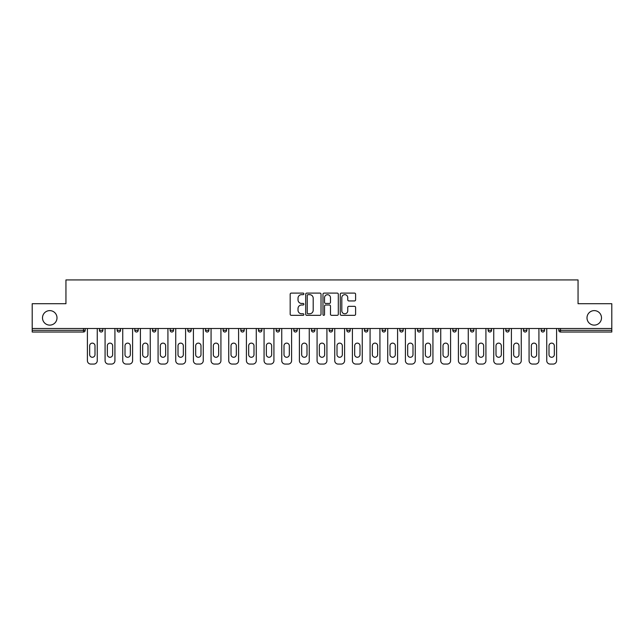 <?xml version="1.0" encoding="UTF-8"?>
<svg xmlns="http://www.w3.org/2000/svg" width="644" height="644" viewBox="0 0 644 644"><rect width="100%" height="100%" fill="white"/><g stroke="black" fill="none" stroke-linecap="round" stroke-linejoin="round"><path stroke-width="0.97" d="M586.998 317.87A7.245 7.245 0 0 0 594.243 325.115A7.245 7.245 0 0 0 601.496 317.87A7.245 7.245 0 0 0 594.243 310.617A7.245 7.245 0 0 0 586.998 317.87M42.504 317.87A7.245 7.245 0 0 0 49.757 325.115A7.245 7.245 0 0 0 57.002 317.87A7.245 7.245 0 0 0 49.757 310.617A7.245 7.245 0 0 0 42.504 317.87M303.879 293.881A0.781 0.781 0 0 0 303.107 293.101L291.289 293.101A1.111 1.111 0 0 0 290.178 294.219L290.178 314.224A1.111 1.111 0 0 0 291.289 315.335L303.107 315.335A0.781 0.781 0 0 0 303.879 314.562A0.781 0.781 0 0 0 303.107 313.781L301.577 313.781A3.558 3.558 0 0 1 298.019 310.223L298.019 308.557A3.558 3.558 0 0 1 301.577 304.998L303.107 304.998A0.781 0.781 0 0 0 303.879 304.218A0.781 0.781 0 0 0 303.107 303.445L301.577 303.445A3.558 3.558 0 0 1 298.019 299.887L298.019 298.22A3.558 3.558 0 0 1 301.577 294.662L303.107 294.662A0.781 0.781 0 0 0 303.879 293.881M354.49 300.941A1.111 1.111 0 0 0 355.601 299.83L355.601 294.219A1.111 1.111 0 0 0 354.49 293.101L341.368 293.101A1.111 1.111 0 0 0 340.257 294.219L340.257 314.224A1.111 1.111 0 0 0 341.368 315.335L354.49 315.335A1.111 1.111 0 0 0 355.601 314.224L355.601 307.446A1.111 1.111 0 0 0 354.49 306.335L348.871 306.335A1.111 1.111 0 0 0 347.76 307.446L347.76 310.802A2.97 2.97 0 0 1 344.79 313.781A2.97 2.97 0 0 1 341.811 310.802L341.811 297.633A2.97 2.97 0 0 1 344.79 294.662A2.97 2.97 0 0 1 347.76 297.633L347.76 299.83A1.111 1.111 0 0 0 348.871 300.941L354.49 300.941M32.2 328.512L32.2 303.71L65.946 303.71L65.946 279.931L578.054 279.931L578.054 303.71L611.8 303.71L611.8 328.512L32.2 328.512L32.2 330.324L83.503 330.324L83.503 328.512M321.026 294.219A1.111 1.111 0 0 0 319.915 293.101L306.802 293.101A1.111 1.111 0 0 0 305.691 294.219L305.691 314.224A1.111 1.111 0 0 0 306.802 315.335L319.915 315.335A1.111 1.111 0 0 0 321.026 314.224L321.026 294.219M324.085 293.101L337.198 293.101A1.111 1.111 0 0 1 338.309 294.219L338.309 314.224A1.111 1.111 0 0 1 337.198 315.335L331.588 315.335A1.111 1.111 0 0 1 330.477 314.224L330.477 306.109A1.111 1.111 0 0 0 329.366 304.998L325.639 304.998A1.111 1.111 0 0 0 324.528 306.109L324.528 314.562A0.781 0.781 0 0 1 323.747 315.335A0.781 0.781 0 0 1 322.974 314.562L322.974 294.219A1.111 1.111 0 0 1 324.085 293.101M83.503 332.022A1.699 1.699 0 0 0 85.201 330.324L83.503 330.324L83.503 332.022A1.699 1.699 0 0 0 85.201 330.324L85.201 328.512L85.201 330.324A1.699 1.699 0 0 1 83.503 332.022L32.2 332.022L32.2 330.324M611.8 328.512L611.8 332.022L560.497 332.022A1.699 1.699 0 0 1 558.799 330.324L558.799 328.512L558.799 330.324L611.8 330.324M99.466 328.512L99.466 330.324L99.466 328.512M101.164 332.022A1.699 1.699 0 0 1 99.466 330.324A1.699 1.699 0 0 0 101.164 332.022A1.699 1.699 0 0 0 102.863 330.324L102.863 328.512L102.863 330.324A1.699 1.699 0 0 1 101.164 332.022A1.699 1.699 0 0 1 99.466 330.324L102.863 330.324A1.699 1.699 0 0 1 101.164 332.022M117.136 328.512L117.136 330.324L117.136 328.512M120.533 328.512L120.533 330.324L120.533 328.512M134.805 328.512L134.805 330.324L134.805 328.512M138.202 328.512L138.202 330.324L138.202 328.512M152.467 328.512L152.467 330.324L152.467 328.512M155.864 328.512L155.864 330.324L155.864 328.512M170.137 328.512L170.137 330.324L170.137 328.512M173.534 328.512L173.534 330.324L173.534 328.512M191.196 328.512L191.196 330.324L187.798 330.324A1.699 1.699 0 0 0 189.497 332.022A1.699 1.699 0 0 1 187.798 330.324L187.798 328.512M205.468 328.512L205.468 330.324L205.468 328.512M208.865 328.512L208.865 330.324L208.865 328.512M223.138 328.512L223.138 330.324L223.138 328.512M226.535 328.512L226.535 330.324L226.535 328.512M240.8 328.512L240.8 330.324L240.8 328.512M244.197 328.512L244.197 330.324L244.197 328.512M258.469 328.512L258.469 330.324L258.469 328.512M261.867 328.512L261.867 330.324L261.867 328.512M276.131 328.512L276.131 330.324L276.131 328.512M279.536 328.512L279.536 330.324A1.699 1.699 0 0 1 277.83 332.022A1.699 1.699 0 0 1 276.131 330.324L279.536 330.324A1.699 1.699 0 0 1 277.83 332.022M293.801 328.512L293.801 330.324L293.801 328.512M297.198 328.512L297.198 330.324L297.198 328.512M311.471 328.512L311.471 330.324L311.471 328.512M314.868 328.512L314.868 330.324L314.868 328.512M332.529 328.512L332.529 330.324A1.699 1.699 0 0 1 330.831 332.022A1.699 1.699 0 0 1 329.132 330.324L329.132 328.512M350.199 328.512L350.199 330.324A1.699 1.699 0 0 1 348.501 332.022A1.699 1.699 0 0 1 346.802 330.324L346.802 328.512M367.869 328.512L367.869 330.324A1.699 1.699 0 0 1 366.17 332.022A1.699 1.699 0 0 1 364.464 330.324L364.464 328.512M385.531 328.512L385.531 330.324A1.699 1.699 0 0 1 383.832 332.022A1.699 1.699 0 0 1 382.134 330.324L382.134 328.512M401.502 332.022A1.699 1.699 0 0 0 403.2 330.324L403.2 328.512L403.2 330.324A1.699 1.699 0 0 1 401.502 332.022A1.699 1.699 0 0 1 399.803 330.324L399.803 328.512M420.862 328.512L420.862 330.324A1.699 1.699 0 0 1 419.164 332.022A1.699 1.699 0 0 1 417.465 330.324L417.465 328.512M435.135 328.512L435.135 330.324L435.135 328.512M438.532 328.512L438.532 330.324A1.699 1.699 0 0 1 436.833 332.022A1.699 1.699 0 0 1 435.135 330.324L438.532 330.324A1.699 1.699 0 0 1 436.833 332.022M456.202 328.512L456.202 330.324A1.699 1.699 0 0 1 454.503 332.022A1.699 1.699 0 0 1 452.804 330.324L452.804 328.512M470.466 328.512L470.466 330.324L470.466 328.512M473.863 328.512L473.863 330.324A1.699 1.699 0 0 1 472.165 332.022A1.699 1.699 0 0 1 470.466 330.324L473.863 330.324A1.699 1.699 0 0 1 472.165 332.022A1.699 1.699 0 0 0 473.863 330.324M488.136 330.324A1.699 1.699 0 0 0 489.834 332.022A1.699 1.699 0 0 0 491.533 330.324L491.533 328.512L491.533 330.324L488.136 330.324A1.699 1.699 0 0 0 489.834 332.022A1.699 1.699 0 0 1 488.136 330.324L488.136 328.512M505.798 328.512L505.798 330.324L505.798 328.512M509.195 328.512L509.195 330.324L509.195 328.512M526.864 328.512L526.864 330.324A1.699 1.699 0 0 1 525.166 332.022A1.699 1.699 0 0 1 523.467 330.324L523.467 328.512M544.534 328.512L544.534 330.324A1.699 1.699 0 0 1 542.836 332.022A1.699 1.699 0 0 1 541.137 330.324L541.137 328.512M118.834 332.022A1.699 1.699 0 0 1 117.136 330.324A1.699 1.699 0 0 0 118.834 332.022A1.699 1.699 0 0 0 120.533 330.324A1.699 1.699 0 0 1 118.834 332.022A1.699 1.699 0 0 1 117.136 330.324L120.533 330.324A1.699 1.699 0 0 1 118.834 332.022M136.504 332.022A1.699 1.699 0 0 1 134.805 330.324A1.699 1.699 0 0 0 136.504 332.022A1.699 1.699 0 0 0 138.202 330.324A1.699 1.699 0 0 1 136.504 332.022A1.699 1.699 0 0 1 134.805 330.324L138.202 330.324A1.699 1.699 0 0 1 136.504 332.022M154.166 332.022A1.699 1.699 0 0 1 152.467 330.324A1.699 1.699 0 0 0 154.166 332.022A1.699 1.699 0 0 0 155.864 330.324A1.699 1.699 0 0 1 154.166 332.022A1.699 1.699 0 0 1 152.467 330.324L155.864 330.324A1.699 1.699 0 0 1 154.166 332.022M171.835 332.022A1.699 1.699 0 0 1 170.137 330.324A1.699 1.699 0 0 0 171.835 332.022A1.699 1.699 0 0 0 173.534 330.324A1.699 1.699 0 0 1 171.835 332.022A1.699 1.699 0 0 1 170.137 330.324L173.534 330.324A1.699 1.699 0 0 1 171.835 332.022M189.497 332.022A1.699 1.699 0 0 0 191.196 330.324A1.699 1.699 0 0 1 189.497 332.022A1.699 1.699 0 0 1 187.798 330.324M207.167 332.022A1.699 1.699 0 0 1 205.468 330.324L208.865 330.324A1.699 1.699 0 0 1 207.167 332.022A1.699 1.699 0 0 0 208.865 330.324A1.699 1.699 0 0 1 207.167 332.022M224.837 332.022A1.699 1.699 0 0 1 223.138 330.324L226.535 330.324A1.699 1.699 0 0 1 224.837 332.022A1.699 1.699 0 0 0 226.535 330.324M242.498 332.022A1.699 1.699 0 0 1 240.8 330.324L244.197 330.324A1.699 1.699 0 0 1 242.498 332.022A1.699 1.699 0 0 0 244.197 330.324M260.168 332.022A1.699 1.699 0 0 1 258.469 330.324A1.699 1.699 0 0 0 260.168 332.022A1.699 1.699 0 0 0 261.867 330.324A1.699 1.699 0 0 1 260.168 332.022A1.699 1.699 0 0 1 258.469 330.324L261.867 330.324A1.699 1.699 0 0 1 260.168 332.022M295.499 332.022A1.699 1.699 0 0 1 293.801 330.324L297.198 330.324A1.699 1.699 0 0 1 295.499 332.022A1.699 1.699 0 0 0 297.198 330.324M313.169 332.022A1.699 1.699 0 0 1 311.471 330.324A1.699 1.699 0 0 0 313.169 332.022A1.699 1.699 0 0 0 314.868 330.324A1.699 1.699 0 0 1 313.169 332.022A1.699 1.699 0 0 1 311.471 330.324L314.868 330.324M507.496 332.022A1.699 1.699 0 0 1 505.798 330.324L509.195 330.324A1.699 1.699 0 0 1 507.496 332.022A1.699 1.699 0 0 0 509.195 330.324A1.699 1.699 0 0 1 507.496 332.022M308.025 294.662A0.781 0.781 0 0 0 307.244 295.435L307.244 313A0.781 0.781 0 0 0 308.025 313.781L309.635 313.781A3.558 3.558 0 0 0 313.193 310.223L313.193 298.22A3.558 3.558 0 0 0 309.635 294.662L308.025 294.662M330.477 297.689A2.97 2.97 0 0 0 327.506 294.719A2.97 2.97 0 0 0 324.528 297.689L324.528 302.334A1.111 1.111 0 0 0 325.639 303.445L329.366 303.445A1.111 1.111 0 0 0 330.477 302.334L330.477 297.689M97.26 328.512L97.26 360.672A3.397 3.397 0 0 1 93.863 364.069L90.804 364.069A3.397 3.397 0 0 1 87.407 360.672L87.407 328.512M89.677 345.78A2.665 2.665 0 0 1 92.334 343.123A2.665 2.665 0 0 1 94.998 345.78L94.998 354.619A2.665 2.665 0 0 1 92.334 357.275A2.665 2.665 0 0 1 89.677 354.619L89.677 345.78M114.93 328.512L114.93 360.672A3.397 3.397 0 0 1 111.533 364.069L108.474 364.069A3.397 3.397 0 0 1 105.077 360.672L105.077 328.512M107.339 345.78A2.665 2.665 0 0 1 110.003 343.123A2.665 2.665 0 0 1 112.66 345.78L112.66 354.619A2.665 2.665 0 0 1 110.003 357.275A2.665 2.665 0 0 1 107.339 354.619L107.339 345.78M132.592 328.512L132.592 360.672A3.397 3.397 0 0 1 129.194 364.069L126.135 364.069A3.397 3.397 0 0 1 122.738 360.672L122.738 328.512M125.008 345.78A2.665 2.665 0 0 1 127.665 343.123A2.665 2.665 0 0 1 130.33 345.78L130.33 354.619A2.665 2.665 0 0 1 127.665 357.275A2.665 2.665 0 0 1 125.008 354.619L125.008 345.78M150.261 328.512L150.261 360.672A3.397 3.397 0 0 1 146.864 364.069L143.805 364.069A3.397 3.397 0 0 1 140.408 360.672L140.408 328.512M142.67 345.78A2.665 2.665 0 0 1 145.335 343.123A2.665 2.665 0 0 1 147.999 345.78L147.999 354.619A2.665 2.665 0 0 1 145.335 357.275A2.665 2.665 0 0 1 142.67 354.619L142.67 345.78M167.923 328.512L167.923 360.672A3.397 3.397 0 0 1 164.526 364.069L161.475 364.069A3.397 3.397 0 0 1 158.078 360.672L158.078 328.512M160.34 345.78A2.665 2.665 0 0 1 163.004 343.123A2.665 2.665 0 0 1 165.661 345.78L165.661 354.619A2.665 2.665 0 0 1 163.004 357.275A2.665 2.665 0 0 1 160.34 354.619L160.34 345.78M185.593 328.512L185.593 360.672A3.397 3.397 0 0 1 182.196 364.069L179.137 364.069A3.397 3.397 0 0 1 175.74 360.672L175.74 328.512M178.01 345.78A2.665 2.665 0 0 1 180.666 343.123A2.665 2.665 0 0 1 183.331 345.78L183.331 354.619A2.665 2.665 0 0 1 180.666 357.275A2.665 2.665 0 0 1 178.01 354.619L178.01 345.78M203.263 328.512L203.263 360.672A3.397 3.397 0 0 1 199.865 364.069L196.806 364.069A3.397 3.397 0 0 1 193.409 360.672L193.409 328.512M195.671 345.78A2.665 2.665 0 0 1 198.336 343.123A2.665 2.665 0 0 1 200.992 345.78L200.992 354.619A2.665 2.665 0 0 1 198.336 357.275A2.665 2.665 0 0 1 195.671 354.619L195.671 345.78M220.924 328.512L220.924 360.672A3.397 3.397 0 0 1 217.527 364.069L214.468 364.069A3.397 3.397 0 0 1 211.071 360.672L211.071 328.512M213.341 345.78A2.665 2.665 0 0 1 215.998 343.123A2.665 2.665 0 0 1 218.662 345.78L218.662 354.619A2.665 2.665 0 0 1 215.998 357.275A2.665 2.665 0 0 1 213.341 354.619L213.341 345.78M238.594 328.512L238.594 360.672A3.397 3.397 0 0 1 235.197 364.069L232.138 364.069A3.397 3.397 0 0 1 228.741 360.672L228.741 328.512M231.003 345.78A2.665 2.665 0 0 1 233.667 343.123A2.665 2.665 0 0 1 236.332 345.78L236.332 354.619A2.665 2.665 0 0 1 233.667 357.275A2.665 2.665 0 0 1 231.003 354.619L231.003 345.78M256.264 328.512L256.264 360.672A3.397 3.397 0 0 1 252.859 364.069L249.808 364.069A3.397 3.397 0 0 1 246.411 360.672L246.411 328.512M248.673 345.78A2.665 2.665 0 0 1 251.337 343.123A2.665 2.665 0 0 1 253.994 345.78L253.994 354.619A2.665 2.665 0 0 1 251.337 357.275A2.665 2.665 0 0 1 248.673 354.619L248.673 345.78M273.925 328.512L273.925 360.672A3.397 3.397 0 0 1 270.528 364.069L267.469 364.069A3.397 3.397 0 0 1 264.072 360.672L264.072 328.512M266.342 345.78A2.665 2.665 0 0 1 268.999 343.123A2.665 2.665 0 0 1 271.663 345.78L271.663 354.619A2.665 2.665 0 0 1 268.999 357.275A2.665 2.665 0 0 1 266.342 354.619L266.342 345.78M291.595 328.512L291.595 360.672A3.397 3.397 0 0 1 288.198 364.069L285.139 364.069A3.397 3.397 0 0 1 281.742 360.672L281.742 328.512M284.004 345.78A2.665 2.665 0 0 1 286.669 343.123A2.665 2.665 0 0 1 289.325 345.78L289.325 354.619A2.665 2.665 0 0 1 286.669 357.275A2.665 2.665 0 0 1 284.004 354.619L284.004 345.78M309.257 328.512L309.257 360.672A3.397 3.397 0 0 1 305.86 364.069L302.801 364.069A3.397 3.397 0 0 1 299.404 360.672L299.404 328.512M301.674 345.78A2.665 2.665 0 0 1 304.33 343.123A2.665 2.665 0 0 1 306.995 345.78L306.995 354.619A2.665 2.665 0 0 1 304.33 357.275A2.665 2.665 0 0 1 301.674 354.619L301.674 345.78M326.927 328.512L326.927 360.672A3.397 3.397 0 0 1 323.529 364.069L320.471 364.069A3.397 3.397 0 0 1 317.073 360.672L317.073 328.512M319.335 345.78A2.665 2.665 0 0 1 322 343.123A2.665 2.665 0 0 1 324.665 345.78L324.665 354.619A2.665 2.665 0 0 1 322 357.275A2.665 2.665 0 0 1 319.335 354.619L319.335 345.78M344.596 328.512L344.596 360.672A3.397 3.397 0 0 1 341.199 364.069L338.14 364.069A3.397 3.397 0 0 1 334.743 360.672L334.743 328.512M337.005 345.78A2.665 2.665 0 0 1 339.67 343.123A2.665 2.665 0 0 1 342.326 345.78L342.326 354.619A2.665 2.665 0 0 1 339.67 357.275A2.665 2.665 0 0 1 337.005 354.619L337.005 345.78M362.258 328.512L362.258 360.672A3.397 3.397 0 0 1 358.861 364.069L355.802 364.069A3.397 3.397 0 0 1 352.405 360.672L352.405 328.512M354.675 345.78A2.665 2.665 0 0 1 357.331 343.123A2.665 2.665 0 0 1 359.996 345.78L359.996 354.619A2.665 2.665 0 0 1 357.331 357.275A2.665 2.665 0 0 1 354.675 354.619L354.675 345.78M379.928 328.512L379.928 360.672A3.397 3.397 0 0 1 376.531 364.069L373.472 364.069A3.397 3.397 0 0 1 370.075 360.672L370.075 328.512M372.337 345.78A2.665 2.665 0 0 1 375.001 343.123A2.665 2.665 0 0 1 377.658 345.78L377.658 354.619A2.665 2.665 0 0 1 375.001 357.275A2.665 2.665 0 0 1 372.337 354.619L372.337 345.78M397.589 328.512L397.589 360.672A3.397 3.397 0 0 1 394.192 364.069L391.141 364.069A3.397 3.397 0 0 1 387.736 360.672L387.736 328.512M390.006 345.78A2.665 2.665 0 0 1 392.663 343.123A2.665 2.665 0 0 1 395.327 345.78L395.327 354.619A2.665 2.665 0 0 1 392.663 357.275A2.665 2.665 0 0 1 390.006 354.619L390.006 345.78M415.259 328.512L415.259 360.672A3.397 3.397 0 0 1 411.862 364.069L408.803 364.069A3.397 3.397 0 0 1 405.406 360.672L405.406 328.512M407.668 345.78A2.665 2.665 0 0 1 410.333 343.123A2.665 2.665 0 0 1 412.997 345.78L412.997 354.619A2.665 2.665 0 0 1 410.333 357.275A2.665 2.665 0 0 1 407.668 354.619L407.668 345.78M432.929 328.512L432.929 360.672A3.397 3.397 0 0 1 429.532 364.069L426.473 364.069A3.397 3.397 0 0 1 423.076 360.672L423.076 328.512M425.338 345.78A2.665 2.665 0 0 1 428.002 343.123A2.665 2.665 0 0 1 430.659 345.78L430.659 354.619A2.665 2.665 0 0 1 428.002 357.275A2.665 2.665 0 0 1 425.338 354.619L425.338 345.78M450.591 328.512L450.591 360.672A3.397 3.397 0 0 1 447.194 364.069L444.135 364.069A3.397 3.397 0 0 1 440.738 360.672L440.738 328.512M443.008 345.78A2.665 2.665 0 0 1 445.664 343.123A2.665 2.665 0 0 1 448.329 345.78L448.329 354.619A2.665 2.665 0 0 1 445.664 357.275A2.665 2.665 0 0 1 443.008 354.619L443.008 345.78M468.26 328.512L468.26 360.672A3.397 3.397 0 0 1 464.863 364.069L461.804 364.069A3.397 3.397 0 0 1 458.407 360.672L458.407 328.512M460.669 345.78A2.665 2.665 0 0 1 463.334 343.123A2.665 2.665 0 0 1 465.99 345.78L465.99 354.619A2.665 2.665 0 0 1 463.334 357.275A2.665 2.665 0 0 1 460.669 354.619L460.669 345.78M485.922 328.512L485.922 360.672A3.397 3.397 0 0 1 482.525 364.069L479.474 364.069A3.397 3.397 0 0 1 476.077 360.672L476.077 328.512M478.339 345.78A2.665 2.665 0 0 1 480.996 343.123A2.665 2.665 0 0 1 483.66 345.78L483.66 354.619A2.665 2.665 0 0 1 480.996 357.275A2.665 2.665 0 0 1 478.339 354.619L478.339 345.78M503.592 328.512L503.592 360.672A3.397 3.397 0 0 1 500.195 364.069L497.136 364.069A3.397 3.397 0 0 1 493.739 360.672L493.739 328.512M496.001 345.78A2.665 2.665 0 0 1 498.665 343.123A2.665 2.665 0 0 1 501.33 345.78L501.33 354.619A2.665 2.665 0 0 1 498.665 357.275A2.665 2.665 0 0 1 496.001 354.619L496.001 345.78M521.262 328.512L521.262 360.672A3.397 3.397 0 0 1 517.865 364.069L514.806 364.069A3.397 3.397 0 0 1 511.408 360.672L511.408 328.512M513.671 345.78A2.665 2.665 0 0 1 516.335 343.123A2.665 2.665 0 0 1 518.992 345.78L518.992 354.619A2.665 2.665 0 0 1 516.335 357.275A2.665 2.665 0 0 1 513.671 354.619L513.671 345.78M538.923 328.512L538.923 360.672A3.397 3.397 0 0 1 535.526 364.069L532.467 364.069A3.397 3.397 0 0 1 529.07 360.672L529.07 328.512M531.34 345.78A2.665 2.665 0 0 1 533.997 343.123A2.665 2.665 0 0 1 536.661 345.78L536.661 354.619A2.665 2.665 0 0 1 533.997 357.275A2.665 2.665 0 0 1 531.34 354.619L531.34 345.78M556.593 328.512L556.593 360.672A3.397 3.397 0 0 1 553.196 364.069L550.137 364.069A3.397 3.397 0 0 1 546.74 360.672L546.74 328.512M549.002 345.78A2.665 2.665 0 0 1 551.667 343.123A2.665 2.665 0 0 1 554.323 345.78L554.323 354.619A2.665 2.665 0 0 1 551.667 357.275A2.665 2.665 0 0 1 549.002 354.619L549.002 345.78M560.497 328.512L560.497 332.022M330.831 332.022A1.699 1.699 0 0 0 332.529 330.324L329.132 330.324M348.501 332.022A1.699 1.699 0 0 0 350.199 330.324L346.802 330.324M366.17 332.022A1.699 1.699 0 0 0 367.869 330.324L364.464 330.324M383.832 332.022A1.699 1.699 0 0 0 385.531 330.324L382.134 330.324M403.2 330.324L399.803 330.324M419.164 332.022A1.699 1.699 0 0 0 420.862 330.324L417.465 330.324M454.503 332.022A1.699 1.699 0 0 0 456.202 330.324L452.804 330.324M489.834 332.022A1.699 1.699 0 0 0 491.533 330.324M525.166 332.022A1.699 1.699 0 0 0 526.864 330.324L523.467 330.324M542.836 332.022A1.699 1.699 0 0 0 544.534 330.324L541.137 330.324"/></g></svg>
